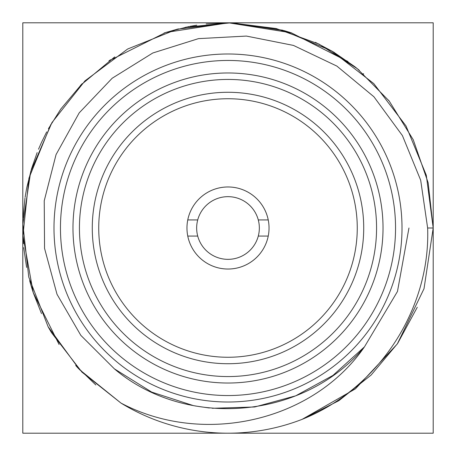<?xml version="1.0" encoding="UTF-8"?>
<svg xmlns="http://www.w3.org/2000/svg" width="456" height="456" viewBox="0 0 456 456"><rect width="100%" height="100%" fill="white"/><g stroke="black" fill="none" stroke-linecap="round" stroke-linejoin="round"><path stroke-width="0.68" d="M227.971 433.2L22.8 433.2L22.8 22.8L433.2 22.8L433.2 433.2L228.028 433.2M388.843 100.576L388.518 100.166M363.649 74.032L363.221 73.655M334.43 52.56L333.524 52.012M76.562 366.47L78.825 368.904M417.274 307.258L397.626 343.471L371.138 375.031L338.882 400.664L302.151 419.332L355.429 388.837L397.301 343.949L424.017 288.688L433.2 228L428.15 182.765L413.256 139.753L389.242 101.078L357.293 68.656L318.978 44.072L276.193 28.54L231.032 22.823L185.723 27.2M359.288 70.298L358.747 69.848M358.741 69.842L355.23 67.003M354.808 66.667L333.421 51.95M332.954 51.67L315.415 42.351M291.521 32.878L284.407 30.706L232.645 22.851L206.158 23.968M196.764 25.194L189.924 26.362M188.983 26.545L166.149 32.342M110.477 59.787L109.936 60.163M347.951 61.509L291.276 32.798L228.536 22.8L165.739 32.473L108.904 60.899M82.177 83.63L60.904 108.898M50.821 124.482L28.962 178.102L22.942 235.695L33.259 292.672L59.081 344.502M75.707 365.524L95.828 384.967M178.41 28.882L164.063 33.014M114.701 56.914L80.456 85.392M60.83 108.995L48.421 128.712M46.7 131.892L41.428 142.58M41.422 142.585L38.863 148.411M38.863 148.417L38.526 149.22M37.164 152.583L31.532 168.777L26.978 186.795M26.978 186.806L26.334 190.066M26.311 190.215L25.126 197.214M25 198.029L23.062 217.609M22.931 220.698L22.8 228.388M22.8 228.467L22.8 228.992M22.851 232.611L22.988 236.761M22.988 236.767L23.404 243.703M23.74 247.608L26.619 267.421M29.663 280.634L30.227 282.709M30.267 282.862L31.105 285.781M31.225 286.203L33.311 292.832M33.408 293.111L41.513 313.614M48.233 326.952L49.003 328.331M49.003 328.337L51.494 332.658L81.932 372.119L120.982 403.081L79.538 369.651L48.091 326.684L28.756 277.071L22.834 224.152L30.734 171.496L51.91 122.641L84.959 80.877L127.634 49.02L177.076 29.218L229.938 22.811L282.669 30.216L331.717 50.941L373.783 83.59L406.034 125.964L426.292 175.207L433.2 228L427.637 228L420.683 180.234L402.426 135.609L373.926 96.775L336.864 66.086L293.464 45.423L246.377 36.07L198.485 38.635L152.788 52.993L112.159 78.261L79.201 112.866L56.048 154.601L44.232 200.782L44.551 248.389L57.011 294.274L80.82 335.354L114.382 368.847L151.705 392.097L193.532 405.652M427.637 228C430.584 309.476 378.149 389.076 302.151 419.332L355.429 388.837L397.301 343.949L424.017 288.688L433.2 228M364.464 346.851L397.472 291.458L408.964 228L397.472 291.458L364.464 346.851M194.986 405.931L209.344 408M212.308 408.285L254.756 406.974L295.733 395.808L332.971 375.402L364.435 346.879C312.805 421.846 202.891 446.384 120.982 403.081A205.2 205.2 0 0 0 302.151 419.332M114.382 368.847C186.253 429.774 304.277 419.406 364.435 346.879M402.01 228A174.01 174.01 0 0 1 140.995 378.697A174.01 174.01 0 0 1 140.995 77.303A174.01 174.01 0 0 1 402.01 228M395.546 228A167.546 167.546 0 0 1 144.227 373.099A167.546 167.546 0 0 1 144.227 82.901A167.546 167.546 0 0 1 395.546 228M383.029 228A155.029 155.029 0 0 1 150.486 362.258A155.029 155.029 0 0 1 150.486 93.742A155.029 155.029 0 0 1 383.029 228M376.565 228A148.565 148.565 0 0 1 153.718 356.66A148.565 148.565 0 0 1 153.718 99.34A148.565 148.565 0 0 1 376.565 228M363.723 228A135.723 135.723 0 0 1 160.136 345.54A135.723 135.723 0 0 1 160.136 110.46A135.723 135.723 0 0 1 363.723 228M357.259 228A129.259 129.259 0 0 1 163.368 339.942A129.259 129.259 0 0 1 163.368 116.058A129.259 129.259 0 0 1 357.259 228M258.284 236.077L268.236 236.077A41.04 41.04 0 0 0 268.236 219.923L258.284 219.923A31.344 31.344 0 0 1 228 259.344A31.344 31.344 0 0 1 197.716 219.923L187.764 219.923A41.04 41.04 0 0 0 187.764 236.077L197.716 236.077M268.236 236.077A41.04 41.04 0 0 1 187.764 236.077M187.764 219.923A41.04 41.04 0 0 1 268.236 219.923M197.716 219.923A31.344 31.344 0 0 1 258.284 219.923"/></g></svg>
